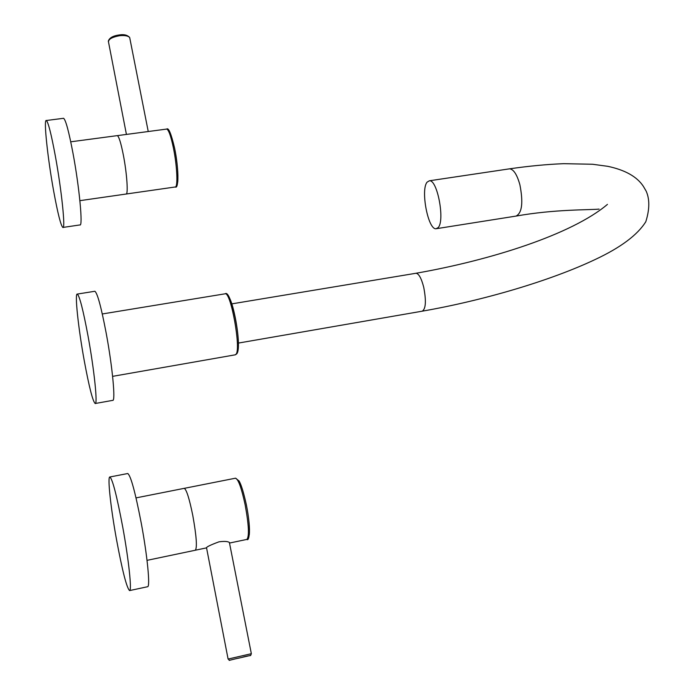 <?xml version="1.0" encoding="UTF-8"?>
<svg xmlns="http://www.w3.org/2000/svg" width="695" height="695" viewBox="0 0 695 695"><rect width="100%" height="100%" fill="white"/><g stroke="black" fill="none" stroke-linecap="round" stroke-linejoin="round"><path stroke-width="1.04" d="M95.328 403.491L112.677 400.372C115.744 401.823 112.442 366.526 106.161 333.009C101.201 307.051 97.439 293.134 94.876 291.266L94.624 291.301M88.039 336.05C94.225 369.688 97.865 405.046 95.172 403.526C92.739 401.206 89.099 386.906 84.243 360.644C78.318 328.179 74.53 292.777 77.31 294.072C79.578 295.992 83.157 309.987 88.039 336.05M438.102 227.639L436.095 228.742C428.12 230.114 420.371 189.639 427.138 182.116L429.38 180.787C437.381 179.301 445.165 221.01 438.102 227.639M195.46 550.188L206.311 547.921C206.545 546.887 210.75 544.863 218.951 541.839C224.155 541.136 227.63 541.327 229.376 542.421L229.498 543.021M147.027 560.352L195.33 550.231C197.302 547.625 196.459 536.062 192.802 515.542C189.344 498.55 186.486 489.489 184.218 488.342L184.123 488.359M129.618 590.576L147.557 586.728C150.407 587.379 147.41 556.07 141.311 523.431C135.316 492.338 130.799 475.701 127.767 473.521L127.628 473.547M122.754 527.192C128.766 559.962 132.059 591.315 129.565 590.585C126.655 587.735 122.294 570.673 116.482 539.398C110.696 507.654 107.308 476.37 109.888 476.978C112.573 479.237 116.864 495.969 122.754 527.192M145.125 131.946L131.928 133.692M79.89 200.664L126.021 194.044C128.41 195.147 126.95 173.324 123.302 154.82C120.921 142.892 118.932 136.498 117.333 135.621L117.09 135.655M63.071 227.421L79.89 224.937C83.105 227.187 79.412 187.494 73.01 153.36C68.883 131.624 65.747 119.931 63.601 118.289L63.262 118.332M53.715 191.377C47.686 158.451 43.429 118.532 46.348 120.504C48.25 122.19 51.23 133.935 55.287 155.75C61.603 190.004 65.686 229.767 62.845 227.456C60.821 225.51 57.781 213.487 53.715 191.377M112.607 376.351L235.188 354.832L236.178 354.076C241.052 348.047 230.827 291.883 225.232 293.785L102.295 313.966M224.963 293.829L225.232 293.785C231.183 288.573 242.729 346.909 236.787 353.798L235.353 354.815M229.237 297.495C233.937 305.487 239.428 336.05 238.263 347.839M238.368 343.078L422.204 311.186C425.844 308.936 426.348 300.952 423.715 287.235C421.405 278.295 418.842 273.63 416.018 273.257L415.74 273.309M599.081 209.099C589.56 210.072 555.044 209.134 516.029 216.084C522.067 213.052 523.352 202.619 519.895 184.774C517.045 174.593 513.614 169.276 509.6 168.824L508.888 168.928M229.506 543.056L246.821 539.424C249.409 536.714 248.853 525.203 245.161 504.9C241.547 488.116 238.342 479.211 235.544 478.186L235.423 478.212M246.369 504.796C248.958 518.261 249.931 528.252 249.288 534.776M229.376 542.421L251.347 653.7L228.099 659.068L206.545 547.825M238.402 658.217L250.287 655.472M126.273 194.001L175.105 186.998C178.076 187.998 177.199 166.296 173.42 147.992C170.935 136.194 168.711 129.887 166.731 129.07L166.418 129.114M174.636 148.278C177.364 162.786 178.389 174.08 177.72 182.168M126.421 134.422L108.681 42.916C107.612 39.632 111.322 37.226 119.801 35.68C124.744 35.228 128.036 35.827 129.678 37.504L130.035 39.294M94.876 291.266L77.31 294.072M607.447 204.382C571.829 234.545 490.227 260.26 416.018 273.257L231.8 303.871M422.204 311.186C483.425 300.492 550.518 280.728 595.545 259.339C620.861 247.42 637.61 234.867 645.811 221.696C649.669 209.395 649.782 199.213 646.168 191.142L643.396 186.39C637.02 176.669 625.109 169.971 607.665 166.305L592.531 164.255L563.749 163.673C546.939 164.341 528.886 166.053 509.6 168.824L429.38 180.787M436.642 228.655L516.029 216.084M184.218 488.342L136.029 497.889M127.767 473.521L109.888 476.978M246.873 539.416C249.149 541.753 251.373 529.677 246.343 504.744C243.658 492.486 241.226 484.563 239.054 480.966L235.544 478.186L184.288 488.342M251.347 653.7C249.774 657.079 253.041 654.177 241.417 657.522C223.347 661.353 231.67 660.78 228.099 659.068M175.314 186.981C178.737 189.448 178.902 168.485 174.593 148.122C171.196 133.735 168.572 127.385 166.731 129.07L140.486 132.554M137.132 133.006L117.368 135.629M63.601 118.289L46.348 120.504M117.333 135.621L70.734 141.806M108.29 41.274C109.28 37.869 113.033 35.749 119.549 34.906C124.084 34.203 127.463 35.063 129.678 37.504L148.243 131.529"/></g></svg>
